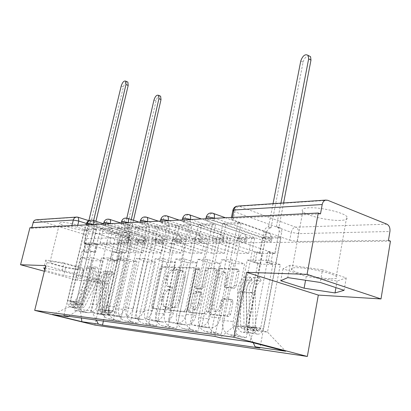 <?xml version="1.0" encoding="UTF-8"?>
<svg xmlns="http://www.w3.org/2000/svg" width="411" height="411" viewBox="0 0 411 411"><rect width="100%" height="100%" fill="white"/><g stroke="black" fill="none" stroke-linecap="round" stroke-linejoin="round"><path stroke-width="0.31" stroke-dasharray="2.06 1.54" d="M167.883 308.635L166.712 310.048L154.125 308.748L153.426 306.534L161.585 269.195L163.198 267.176L175.851 267.551L176.391 269.051L175.22 270.495L173.55 270.438C171.125 270.762 169.358 272.95 168.258 276.993L167.575 280.132C166.969 283.508 167.488 285.753 169.121 286.863L171.813 287.253L172.158 288.743L170.986 290.176L169.322 290.063C166.902 290.315 165.135 292.473 164.025 296.552L163.337 299.722C162.715 303.256 163.265 305.579 164.996 306.688L167.513 307.089L167.883 308.635M171.788 269.909C169.368 270.238 167.606 272.426 166.496 276.475L165.813 279.619C165.207 282.999 165.72 285.239 167.349 286.354L170.036 286.744L170.38 288.234L169.209 289.668L167.549 289.555C165.13 289.812 163.362 291.974 162.247 296.059L161.559 299.234C160.932 302.768 161.482 305.096 163.213 306.205L165.725 306.601L166.09 308.147L164.919 309.565L152.353 308.276L151.659 306.056L159.843 268.676L161.456 266.652L174.094 267.016L174.624 268.517L173.457 269.965L171.788 269.909L173.55 270.438M213.9 220.851L271.435 241.278C270.895 242.146 268.157 241.909 263.23 240.558L207.56 221.154L205.592 220.132L206.574 219.556L213.9 220.851L214.429 218.323M189.882 221.981L246.456 241.653C245.912 242.433 243.312 242.187 238.668 240.913L184.02 222.259L182.001 221.231L182.88 220.733L189.882 221.981L190.401 219.546M167.642 223.029L223.235 242.002C222.695 242.696 220.224 242.444 215.826 241.242L162.201 223.286L160.146 222.253L160.932 221.822L167.642 223.029L168.156 220.681M146.984 224L201.606 242.315C201.066 242.942 198.713 242.685 194.542 241.545L141.923 224.236L139.843 223.209L140.552 222.834L146.984 224L147.492 221.735M127.754 224.904L181.4 242.608C180.866 243.173 178.615 242.911 174.649 241.832L123.033 225.125L120.932 224.103L121.569 223.779L127.754 224.904L128.253 222.716M109.804 225.747L162.484 242.88C161.96 243.389 159.807 243.127 156.021 242.1L105.391 225.952L103.274 224.945L103.849 224.658L109.804 225.747L110.297 223.635M93.009 226.538L144.739 243.132C144.23 243.589 142.165 243.333 138.543 242.351L88.874 226.728L86.752 225.731L87.271 225.48L93.009 226.538L93.497 224.488M87.086 230.448C80.782 230.905 59.79 225.372 59.58 223.168L61.229 222.397C67.214 221.812 88.781 227.473 88.925 229.641L87.086 230.448M77.864 269.035C71.632 268.938 50.368 263.641 49.998 262.074L51.575 261.637C57.483 261.617 79.333 267.047 79.631 268.589L77.864 269.035M340.596 220.383C328.836 221.026 306.313 215.749 302.815 211.511C301.083 209.476 302.969 208.249 308.461 207.832C319.594 206.933 343.031 212.246 346.781 216.505C348.79 218.76 346.725 220.055 340.596 220.383M330.29 278.735C318.535 278.406 295.673 273.166 291.923 269.929C290.074 268.368 291.892 267.623 297.379 267.689C308.486 267.792 332.299 273.125 336.285 276.392C338.417 278.129 336.419 278.91 330.29 278.735M232.035 299.742L232.421 299.86L233.052 302.229L230.663 314.23L228.696 316.465L211.644 314.698L210.715 312.242L219.12 271.101L220.99 268.881L238.57 269.534L239.125 271.763L236.279 286.056L234.316 288.322L226.497 287.762L225.906 285.481L227.319 278.494C227.792 275.632 227.304 273.649 225.85 272.555C223.106 271.702 221.046 273.567 219.664 278.16L214.131 305.327C213.617 308.44 214.188 310.546 215.832 311.636C218.493 312.314 220.471 310.433 221.765 306L222.695 301.391L224.617 299.172L232.035 299.742L230.16 299.198L230.54 299.316L231.172 301.684L228.773 313.701L226.81 315.941L209.78 314.184L208.85 311.728L217.285 270.53L219.155 268.306L236.715 268.943L237.27 271.173L234.409 285.486L232.451 287.757L224.637 287.207L224.057 284.921L225.469 277.928L227.319 278.494M390.45 241.134L85.976 244.596L84.404 244.124L85.719 238.611L129.434 237.363L86.356 223.456M44.373 271.25L77.463 280.292L104.82 281.972L94.838 325.05M77.463 280.292L85.976 244.596M187.39 309.92L185.628 312.006L170.765 310.469L170.005 308.188L178.246 269.75L179.931 267.669L194.865 268.111L195.22 268.213L195.708 270.325L187.39 309.92L185.567 309.421L183.804 311.512L168.967 309.986L168.207 307.7L176.478 269.21L178.163 267.129L193.072 267.556L193.427 267.659L193.915 269.775L185.567 309.421M190.514 312.514L206.414 314.158L208.269 312L216.669 271.019L216.145 268.845L215.739 268.727L208.803 268.522L206.99 270.7L203.615 286.965L201.806 289.118L197.018 288.738L196.479 286.539L199.977 269.806L199.628 268.316L198.133 269.744L189.671 310.146L190.514 312.514L188.68 312.016L204.555 313.65L206.414 314.158M320.503 213.895L232.236 218.282L231.136 218.955L233.042 219.952L289.724 240.178L291.204 232.333L298.556 233.633L389.931 231.491M84.404 244.124L128.062 243.363L77.263 227.278L77.741 225.295M36.517 219.772L83.423 234.095C85.283 234.897 86.048 236.402 85.719 238.611M31.781 227.637L31.626 228.244L29.926 227.735M101.897 307.012C101.06 312.956 103.063 316.845 107.893 318.674L113.287 320.025L120.366 320.965L114.931 319.599C110.056 317.749 108.036 313.809 108.879 307.782L119.544 261.252L108.483 257.98L97.597 304.859C96.097 309.894 93.025 312.524 88.391 312.745L81.08 311.081L74.334 310.248L81.578 311.892C86.176 311.677 89.223 309.087 90.713 304.119L101.527 257.872L112.501 261.108L101.897 307.012L108.879 307.782M93.698 228.727L96.395 229.574L87.286 229.944L84.62 229.112L93.698 228.727L74.334 310.248M96.395 229.574L93.246 242.875L125.838 252.775L116.39 252.729L119.339 239.937L128.807 239.752L125.838 252.775M128.807 239.752L131.366 240.558L113.287 320.025M138.548 240.43L135.969 239.613L146.044 239.418L148.648 240.25L138.548 240.43L120.366 320.965M135.969 239.613L132.979 252.806L100.12 242.778L109.804 242.634L113.004 228.896L103.295 229.292L100.12 242.778M103.295 229.292L100.572 228.434L81.08 311.081M118.707 308.872C117.859 315.011 119.904 319.023 124.836 320.904L130.333 322.296L137.88 323.298L132.337 321.895C127.369 319.989 125.304 315.925 126.151 309.694L136.971 261.612L125.689 258.231L114.643 306.688C113.117 311.898 109.989 314.62 105.257 314.857L97.792 313.146L90.584 312.252L97.982 313.947C102.678 313.716 105.781 311.035 107.292 305.897L118.27 258.123L129.46 261.458L118.707 308.872L126.151 309.694M100.572 228.434L110.251 228.023L90.584 312.252M110.251 228.023L113.004 228.896M146.044 239.418L143.033 252.857L109.804 242.634M148.648 240.25L130.333 322.296M156.298 240.111L153.668 239.269L164.41 239.063L167.072 239.921L156.298 240.111L137.88 323.298M153.668 239.269L150.647 252.893L117.145 242.526L127.487 242.377L130.734 228.177L120.361 228.598L117.145 242.526M120.361 228.598L117.587 227.709L97.792 313.146M136.652 310.855C135.8 317.21 137.891 321.351 142.915 323.287L148.525 324.711L156.591 325.784L150.94 324.346C145.869 322.388 143.763 318.186 144.615 311.738L155.579 261.997L144.071 258.509L132.871 308.646C131.325 314.035 128.134 316.86 123.305 317.112L115.681 315.355L107.959 314.4L115.517 316.136C120.305 315.889 123.47 313.11 125.006 307.798L136.144 258.391L147.554 261.833L136.652 310.855L144.615 311.738M117.587 227.709L127.924 227.268L107.959 314.4M127.924 227.268L130.734 228.177M164.41 239.063L161.369 252.94L127.487 242.377M167.072 239.921L148.525 324.711M175.23 239.777L172.553 238.904L184.036 238.683L186.743 239.572L175.23 239.777L156.591 325.784M172.553 238.904L169.496 252.981L135.337 242.264L146.414 242.1L149.702 227.401L138.599 227.853L135.337 242.264M138.599 227.853L135.769 226.934L115.681 315.355M155.856 312.982C154.998 319.558 157.13 323.842 162.263 325.836L167.976 327.3L176.622 328.451L170.858 326.971C165.684 324.952 163.532 320.606 164.395 313.922L175.492 262.413L163.758 258.802L152.409 310.742C150.837 316.331 147.585 319.26 142.658 319.532L134.87 317.724L126.583 316.701L134.299 318.489C139.19 318.222 142.412 315.34 143.973 309.837L155.26 258.673L166.897 262.233L155.856 312.982L164.395 313.922M135.769 226.934L146.84 226.461L126.583 316.701M146.84 226.461L149.702 227.401M184.036 238.683L180.958 253.032L146.414 242.1M186.743 239.572L167.976 327.3M195.472 239.413L192.749 238.514L205.043 238.272L207.796 239.197L195.472 239.413L176.622 328.451M192.749 238.514L189.651 253.073L154.829 241.976L166.722 241.802L170.051 226.574L158.137 227.057L154.829 241.976M158.137 227.057L155.245 226.101L134.87 317.724M176.458 315.258C175.589 322.08 177.773 326.519 183.008 328.569L188.834 330.074L198.117 331.307L192.24 329.786C186.964 327.706 184.76 323.2 185.628 316.275L196.854 262.855L184.893 259.115L173.401 312.992C171.808 318.792 168.495 321.844 163.465 322.137L155.507 320.277L146.588 319.172L154.474 321.012C159.463 320.724 162.746 317.729 164.333 312.021L175.764 258.976L187.632 262.665L176.458 315.258L185.628 316.275M155.245 226.101L167.128 225.598L146.588 319.172M167.128 225.598L170.051 226.574M205.043 238.272L201.929 253.135L166.722 241.802M207.796 239.197L188.834 330.074M217.162 239.027L214.383 238.092L227.586 237.835L230.391 238.791L217.162 239.027L198.117 331.307M214.383 238.092L211.259 253.176L175.764 241.673L188.557 241.483L191.927 225.685L179.109 226.204L175.764 241.673M179.109 226.204L176.16 225.213L155.507 320.277M198.611 317.708C197.737 324.788 199.972 329.391 205.305 331.507L211.244 333.054L221.241 334.384L215.251 332.823C209.872 330.675 207.617 326 208.49 318.802L219.834 263.333L207.642 259.454L196.021 315.422C194.403 321.448 191.028 324.623 185.895 324.942L177.768 323.025L168.14 321.834L176.191 323.724C181.287 323.421 184.631 320.303 186.24 314.369L197.809 259.305L209.903 263.127L198.611 317.708L208.49 318.802M176.16 225.213L188.947 224.668L168.14 321.834M188.947 224.668L191.927 225.685M227.586 237.835L224.447 253.238L188.557 241.483M230.391 238.791L211.244 333.054M240.456 238.611L237.63 237.64L251.845 237.363L254.697 238.359L240.456 238.611L221.241 334.384M237.63 237.64L234.481 253.284L198.302 241.344L212.112 241.139L215.518 224.725L201.688 225.285L198.302 241.344M201.688 225.285L198.683 224.252L177.768 323.025M222.495 320.349C221.621 327.716 223.903 332.489 229.343 334.677L235.395 336.27L246.189 337.703L240.091 336.095C234.604 333.876 232.302 329.021 233.176 321.53L244.617 263.847L232.194 259.819L220.455 318.042C218.822 324.32 215.385 327.629 210.144 327.973L201.852 326L191.428 324.711L199.648 326.658C204.842 326.329 208.254 323.077 209.882 316.907L221.575 259.66L233.9 263.626L222.495 320.349L233.176 321.53M198.683 224.252L212.477 223.666L191.428 324.711M212.477 223.666L215.518 224.725M251.845 237.363L248.681 253.351L212.112 241.139M254.697 238.359L235.395 336.27M265.542 238.164L262.67 237.152L278.016 236.854L280.913 237.892L265.542 238.164L246.189 337.703M262.67 237.152L259.5 253.402L222.644 240.99L237.589 240.769L241.026 223.687L226.06 224.293L222.644 240.99M226.06 224.293L222.998 223.219L201.852 326M233.9 263.626L244.617 263.847M209.903 263.127L219.834 263.333M187.632 262.665L196.854 262.855M166.897 262.233L175.492 262.413M147.554 261.833L155.579 261.997M129.46 261.458L136.971 261.612M112.501 261.108L119.544 261.252M232.194 259.819L221.575 259.66M207.642 259.454L197.809 259.305M184.893 259.115L175.764 258.976M163.758 258.802L155.26 258.673M144.071 258.509L136.144 258.391M125.689 258.231L118.27 258.123M108.483 257.98L101.527 257.872M92.341 257.738L81.075 257.569L91.771 260.677L80.232 309.54L91.53 310.901L103.197 260.913L92.341 257.738L80.448 308.091L69.315 306.781L80.232 309.54L81.378 318.037M91.771 260.677L103.197 260.913M81.075 257.569L69.315 306.781L52.356 314.492M104.82 281.972L45.77 265.588M44.763 269.673L45.153 270.346L63.767 275.447L81.501 278.437L81.08 276.362L62.02 271.085L45.107 268.275M259.819 264.16L280.307 264.586L267.504 332.129L254.424 328.553L234.178 326.175L247.268 260.04L259.819 264.16L247.073 329.663L267.504 332.129L285.63 351.22M280.307 264.586L267.582 260.343L254.424 328.553L249.749 341.844M267.582 260.343L247.268 260.04M68.755 316.3L80.448 308.091M91.53 310.901L96.292 320.087M131.366 240.558L121.877 240.728L103.408 321.068M121.877 240.728L119.339 239.937M87.286 229.944L84.163 243.009L116.39 252.729M84.62 229.112L63.875 315.627M222.998 223.219L237.928 222.582L214.927 336.409M280.913 237.892L259.916 348.035M84.163 243.009L93.246 242.875M234.178 326.175L220.008 337.724M237.928 222.582L241.026 223.687M278.016 236.854L274.836 253.474L237.589 240.769M253.248 342.759L247.073 329.663M388.472 240.368L297.091 241.493L289.724 240.178M31.626 228.244L71.73 226.25L77.263 227.278M143.033 252.857L132.979 252.806M161.369 252.94L150.647 252.893M180.958 253.032L169.496 252.981M201.929 253.135L189.651 253.073M224.447 253.238L211.259 253.176M248.681 253.351L234.481 253.284M274.836 253.474L259.5 253.402M63.998 262.942L45.811 260.014L47.095 262.49L65.647 267.684L83.366 270.587L82.996 268.321L63.998 262.942L62.02 271.085M45.811 260.014L43.823 268.064M82.996 268.321L81.08 276.362M83.366 270.587L81.501 278.437M65.647 267.684L63.767 275.447M47.095 262.49L45.153 270.346M322.501 269.847L290.074 265.239L282.984 268.794L306.246 276.48L337.102 281.016L346.242 277.944L322.501 269.847L320.246 282.455M290.074 265.239L287.757 277.61M346.242 277.944L344.105 290.315M337.102 281.016L335.946 287.628M306.246 276.48L305.553 280.266M282.984 268.794L280.734 280.718M172.769 307.577L172.23 305.979L179.468 272.139L180.655 270.685L183.486 271.039C185.089 272.185 185.597 274.43 185.017 277.764L180.049 301.16C178.903 305.373 177.074 307.572 174.567 307.752L170.812 307.043L170.431 305.491L172.23 305.979M170.971 307.089L172.764 307.264C175.266 307.079 177.095 304.875 178.246 300.657L183.229 277.235C183.815 273.89 183.306 271.65 181.708 270.5L178.883 270.145L177.701 271.604L170.431 305.491M188.68 312.016L187.842 309.647L196.335 269.19L197.83 267.761L198.174 269.251L194.665 286.005L195.204 288.209L199.982 288.579L201.791 286.426L205.176 270.14L206.99 267.957L213.915 268.157L214.321 268.275L214.84 270.448L206.414 311.487L204.555 313.65M200.09 303.976C198.852 308.209 197.003 310.038 194.537 309.462C192.975 308.44 192.451 306.406 192.965 303.354L194.906 294.065L196.689 291.938L201.477 292.339L202.037 294.584L200.09 303.976L198.251 303.462C197.013 307.7 195.163 309.529 192.702 308.959C191.141 307.937 190.622 305.897 191.141 302.84L192.965 303.354M198.251 303.462L200.208 294.055L199.648 291.81L199.33 291.718L194.871 291.414L193.088 293.541L191.141 302.84M225.469 277.928C225.947 275.057 225.459 273.074 224.01 271.979C221.272 271.126 219.212 272.996 217.83 277.595L212.271 304.803C211.757 307.921 212.323 310.022 213.961 311.117C216.623 311.795 218.601 309.909 219.895 305.471L220.83 300.852L222.752 298.633L230.16 299.198M93.61 220.553L96.205 221.288M96.857 221.611L97.181 225.238L93.014 242.824L91.684 242.844L96.174 244.206L97.51 244.191L95.578 252.395L91.062 251.054L89.737 251.049L91.684 242.844M93.014 242.824L97.51 244.191M85.324 242.937L84.034 242.952L88.478 244.298L89.778 244.283L85.324 242.937L83.392 251.039L82.102 251.039L70.091 301.268C69.88 303.066 70.564 304.104 72.136 304.381L74.232 303.025L86.341 279.223C88.062 275.457 87.892 271.851 85.832 268.414L89.444 268.547C91.514 272.01 91.684 275.637 89.952 279.434L77.797 303.416L75.686 304.777C74.108 304.5 73.425 303.457 73.636 301.643L75.326 301.823L72.927 301.206L76.538 301.587L94.849 224.498L94.53 220.866M91.062 251.054L78.948 302.208C78.737 304.037 79.426 305.096 81.018 305.373L83.14 303.996L95.373 279.747C97.109 275.909 96.939 272.246 94.849 268.748L96.801 267.058C99.457 271.517 99.678 276.192 97.464 281.083L85.272 305.306C84.234 307.192 82.75 308.152 80.823 308.188C77.525 307.592 76.097 305.388 76.538 301.587M94.849 268.748L91.165 268.609C93.24 272.082 93.41 275.724 91.679 279.531L79.498 303.595L77.386 304.967C75.804 304.69 75.115 303.642 75.326 301.823L78.948 302.208M91.165 268.609L93.107 266.934L96.801 267.058M93.107 266.934C95.748 271.363 95.963 276.002 93.759 280.857L81.619 304.9C80.587 306.776 79.112 307.726 77.191 307.762C73.908 307.166 72.485 304.983 72.927 301.206L71.242 301.027C70.8 304.792 72.218 306.971 75.496 307.562C77.412 307.531 78.886 306.58 79.914 304.71L92.033 280.754C94.232 275.915 94.016 271.291 91.381 266.878L89.444 268.547M84.034 242.952L88.165 225.68C88.863 223.255 89.845 221.883 91.119 221.575L123.387 86.921C124.322 83.865 125.602 82.159 127.24 81.81M85.832 268.414L87.764 266.76L91.381 266.878M87.764 266.76C90.384 271.142 90.6 275.73 88.411 280.533L76.343 304.315C75.316 306.169 73.846 307.109 71.94 307.145C68.678 306.555 67.27 304.392 67.712 300.657L85.858 224.956L88.165 225.68M89.778 244.283L87.856 252.364L86.562 252.359L88.478 244.298M86.562 252.359L82.102 251.039M87.856 252.364L83.392 251.039M95.578 252.395L94.242 252.39L89.737 251.049M94.242 252.39L96.174 244.206M70.091 301.268L73.636 301.643L71.242 301.027L67.712 300.657M88.961 220.83L91.268 221.565M124.569 252.822L125.956 252.827L121.641 251.517L120.264 251.511L124.569 252.822L122.735 260.851L124.117 260.877L112.177 312.021L111.062 312.817L109.953 312.828L108.828 311.975L108.386 310.49L104.63 310.053L105.216 311.728L106.644 312.452L108.078 311.918L108.925 310.469L107.163 310.264L106.315 311.713L104.656 312.216L103.623 311.697L102.986 310.634L102.786 282.979C102.945 278.776 104.656 275.719 107.918 273.798L104.23 273.634L103.3 271.188C99.143 273.613 96.96 277.497 96.755 282.83L96.832 309.555C97.063 312.494 98.445 314.143 100.978 314.502C103.367 314.405 104.944 313.038 105.725 310.418L122.704 236.566C123.372 234.193 124.363 232.867 125.684 232.59L123.49 231.891C122.175 232.174 121.178 233.499 120.51 235.873L116.611 252.78L117.957 252.786L113.683 251.496L112.347 251.496L110.508 259.428L114.792 260.692L116.133 260.718L117.957 252.786M116.611 252.78L112.347 251.496M114.792 260.692L102.945 310.932L101.841 311.713L100.746 311.723L99.626 310.886L99.21 309.688L99.113 282.747C99.272 278.576 100.978 275.534 104.23 273.634M107.918 273.798L106.988 271.337L103.3 271.188M106.988 271.337C102.812 273.783 100.623 277.692 100.412 283.066L100.5 309.986C100.736 312.941 102.123 314.6 104.666 314.965C107.06 314.862 108.653 313.49 109.434 310.85L105.725 310.418M125.956 252.827L129.953 235.256L129.768 232.498L129.229 231.861L128.494 231.722L131.273 219.572M126.814 218.113L123.649 231.886M104.63 310.053L104.538 283.092C104.697 278.874 106.413 275.802 109.68 273.88L108.745 271.409C104.564 273.865 102.37 277.785 102.159 283.179L102.252 310.187C102.483 313.156 103.88 314.821 106.428 315.186C108.828 315.083 110.42 313.706 111.201 311.055L103.464 309.837M108.386 310.49L108.288 283.328C108.447 279.084 110.169 275.992 113.451 274.05L109.68 273.88M113.451 274.05L112.511 271.563L108.745 271.409M112.511 271.563C108.314 274.034 106.11 277.985 105.899 283.415L105.997 310.624C106.233 313.614 107.636 315.294 110.194 315.658C112.604 315.556 114.201 314.168 114.988 311.497L132.095 236.325L129.881 235.621M125.843 232.585L156.052 100.865C156.945 97.875 158.245 96.231 159.941 95.938M133.467 220.296L130.698 232.426L131.438 232.569L132.075 233.433L132.095 236.325M120.264 251.511L118.414 259.567L119.791 259.593L121.641 251.517M119.791 259.593L124.117 260.877M118.414 259.567L122.735 260.851M110.508 259.428L111.843 259.454L116.133 260.718M111.843 259.454L113.683 251.496M112.701 310.906L108.925 310.469L114.988 311.497M130.698 232.426L128.494 231.722M272.683 253.53L274.944 253.541L270.042 251.871L267.792 251.866L272.683 253.53L270.715 263.79L272.971 263.836L260.687 328.035C260.276 329.684 259.413 330.552 258.103 330.639C256.69 330.439 255.914 329.417 255.76 327.572L249.585 326.853C249.734 328.687 250.51 329.699 251.912 329.899C253.217 329.807 254.075 328.949 254.486 327.32L251.599 326.986C251.188 328.61 250.335 329.463 249.03 329.55C247.628 329.355 246.852 328.343 246.708 326.519L246.261 292.113C246.389 286.734 248.301 282.809 251.989 280.333L245.978 280.061L244.889 276.952C240.183 280.071 237.743 285.039 237.573 291.861L237.995 326.031C238.298 329.781 239.896 331.867 242.793 332.288C245.511 332.119 247.294 330.357 248.146 326.992L266.451 232.883C267.232 229.877 268.671 228.187 270.772 227.822L268.285 226.923C266.189 227.293 264.751 228.984 263.965 231.999L259.773 253.469L261.946 253.479L257.091 251.84L254.923 251.835L252.94 261.935L257.81 263.533L259.983 263.579L261.946 253.479M259.773 253.469L254.923 251.835M257.81 263.533L245.567 326.288C245.156 327.896 244.304 328.743 243.009 328.826C241.611 328.63 240.841 327.629 240.692 325.825L240.265 291.733C240.399 286.4 242.3 282.511 245.978 280.061M251.989 280.333L250.895 277.199L244.889 276.952M250.895 277.199C246.174 280.343 243.728 285.362 243.553 292.247L243.995 326.735C244.304 330.521 245.912 332.622 248.819 333.044C251.547 332.874 253.335 331.091 254.193 327.695L248.146 326.992M274.944 253.541L279.275 230.427L278.53 227.581L276.382 226.646L280.903 203.147M273.048 203.681L268.537 226.913M249.585 326.853L249.128 292.298C249.256 286.893 251.172 282.948 254.866 280.466L253.772 277.312C249.04 280.477 246.59 285.511 246.42 292.432L246.867 327.069C247.175 330.87 248.789 332.982 251.702 333.408C254.435 333.234 256.228 331.441 257.086 328.029L245.567 326.288M255.76 327.572L255.288 292.689C255.416 287.232 257.337 283.251 261.047 280.744L254.866 280.466M261.047 280.744L259.942 277.564L253.772 277.312M259.942 277.564C255.195 280.754 252.734 285.84 252.57 292.822L253.037 327.788C253.346 331.626 254.964 333.758 257.892 334.184C260.636 334.004 262.439 332.196 263.292 328.754L281.653 232.492L279.141 231.588M271.024 227.812L303.092 62.153C304.15 58.413 306.036 56.276 308.748 55.737M283.595 202.962L278.884 227.555L280.662 228.09L281.196 228.732L281.761 230.597L281.653 232.492M267.792 251.866L265.804 262.161L268.054 262.203L270.042 251.871M268.054 262.203L272.971 263.836M265.804 262.161L270.715 263.79M252.94 261.935L255.103 261.977L259.983 263.579M255.103 261.977L257.091 251.84M260.687 328.035L254.486 327.32L257.086 328.029L263.292 328.754M278.884 227.555L276.382 226.646M164.919 309.565L166.712 310.048M173.457 269.965L175.22 270.495M169.209 289.668L170.986 290.176M206.255 216.926L206.183 217.332L208.146 218.359L263.754 237.877C268.676 239.228 271.409 239.464 271.959 238.575L215.2 218.282M207.56 221.154L208.146 218.359C208.978 215.272 210.386 213.52 212.364 213.098L212.574 213.098M182.648 218.195L182.582 218.534L184.596 219.572L239.187 238.329C243.831 239.603 246.425 239.844 246.97 239.053L191.161 219.51M184.02 222.259L184.596 219.572C185.407 216.602 186.733 214.917 188.567 214.516L188.762 214.516M160.778 219.371L160.722 219.654L162.771 220.692L216.345 238.745C220.738 239.952 223.204 240.199 223.748 239.49L168.895 220.645M162.201 223.286L162.771 220.692C163.563 217.835 164.811 216.212 166.522 215.832L166.702 215.832M140.459 220.46L142.489 221.735L195.05 239.135C199.217 240.276 201.575 240.533 202.114 239.896L148.222 221.699M141.923 224.236L142.489 221.735C143.259 218.976 144.441 217.414 146.033 217.049L146.208 217.049M121.533 221.478L123.593 222.711L175.153 239.5C179.119 240.584 181.369 240.841 181.903 240.265L128.967 222.68M123.033 225.125L123.593 222.711C124.343 220.044 125.463 218.539 126.953 218.184L127.112 218.184M103.865 222.428L105.94 223.62L156.524 239.839C160.305 240.872 162.458 241.129 162.982 240.61L110.996 223.599M105.391 225.952L105.94 223.62C106.675 221.041 107.739 219.582 109.136 219.248L109.285 219.248M87.327 223.317L89.413 224.468L139.036 240.163C142.653 241.144 144.718 241.401 145.232 240.933L94.181 224.457M88.874 226.728L89.413 224.468C90.132 221.971 91.144 220.563 92.46 220.239L92.598 220.239M233.042 219.952L234.707 211.768L291.204 232.333C291.99 229.266 293.49 227.545 295.704 227.17L239.202 206.276L327.737 200.291M386.915 224.19L295.704 227.17C297.949 228.326 298.905 230.479 298.556 233.633L297.091 241.493M126.228 242.526L127.605 236.505L126.968 232.832L126.424 232.693L83.423 234.095M37.37 219.916L77.782 217.183L126.424 232.693C128.376 233.566 129.188 235.205 128.854 237.604L127.487 243.589M184.123 324.685L174.434 323.472M161.729 321.885L152.753 320.765M140.958 319.29L132.614 318.248M121.641 316.876L113.868 315.9M103.629 314.62L96.369 313.716M86.793 312.519L79.996 311.666M208.336 327.711L197.855 326.401M269.832 240.466L270.464 236.977L270.356 235.169L269.549 233.571L267.987 232.924C265.938 233.268 264.525 234.922 263.754 237.877L263.23 240.558M244.792 240.825L245.429 237.44L245.331 235.647L244.54 234.1L243.178 233.556C241.267 233.89 239.937 235.477 239.187 238.329L238.668 240.913M221.529 241.159L222.048 238.642C222.392 236.654 222.084 235.262 221.128 234.455L220.116 234.147C218.339 234.465 217.08 235.996 216.345 238.745L215.826 241.242M199.859 241.468L200.373 239.038C200.722 237.07 200.434 235.703 199.505 234.948L198.626 234.691C196.961 235 195.77 236.479 195.05 239.135L194.542 241.545M179.622 241.76L180.131 239.408C180.486 237.46 180.218 236.13 179.319 235.421L178.549 235.205C176.992 235.498 175.857 236.931 175.153 239.5L174.649 241.832M160.686 242.033L161.184 239.757C161.549 237.83 161.297 236.536 160.429 235.868L159.756 235.683C158.286 235.965 157.213 237.353 156.524 239.839L156.021 242.1M142.92 242.29L143.418 240.081C143.783 238.185 143.547 236.921 142.715 236.289L142.119 236.135C140.737 236.407 139.709 237.748 139.036 240.163L138.543 242.351M220.455 318.042L209.882 316.907M196.021 315.422L186.24 314.369M215.251 332.823L205.305 331.507M173.401 312.992L164.333 312.021M192.24 329.786L183.008 328.569M152.409 310.742L143.973 309.837M170.858 326.971L162.263 325.836M132.871 308.646L125.006 307.798M150.94 324.346L142.915 323.287M114.643 306.688L107.292 305.897M132.337 321.895L124.836 320.904M97.597 304.859L90.713 304.119M114.931 319.599L107.893 318.674M240.091 336.095L229.343 334.677M71.73 226.25L71.889 225.593M232.236 218.282L232.415 217.404M232.898 210.242L232.811 210.745L234.707 211.768C235.56 208.567 237.055 206.733 239.202 206.276L238.149 206.055M77.92 217.188L77.093 217.044M163.912 306.401L165.695 306.883M161.559 299.234L163.337 299.722M162.247 296.059L164.025 296.552M167.549 289.555L169.322 290.063M169.851 286.693L171.628 287.202M168.186 286.585L169.959 287.099M165.813 279.619L167.575 280.132M166.496 276.475L168.258 276.993M174.094 267.016L175.851 267.551M161.456 266.652L163.198 267.176M159.843 268.676L161.585 269.195M151.659 306.056L153.426 306.534M152.353 308.276L154.125 308.748M165.566 306.56L167.359 307.048M193.915 269.775L195.708 270.325M193.072 267.556L194.865 268.111M178.163 267.129L179.931 267.669M176.478 269.21L178.246 269.75M168.207 307.7L170.005 308.188M168.967 309.986L170.765 310.469M183.804 311.512L185.628 312.006M177.701 271.604L179.468 272.139M178.883 270.145L180.655 270.685M180.681 270.207L182.458 270.746M183.229 277.235L185.017 277.764M178.246 300.657L180.049 301.16M172.764 307.264L174.567 307.752M206.414 311.487L208.269 312M214.84 270.448L216.669 271.019M213.915 268.157L215.739 268.727M206.99 267.957L208.803 268.522M205.176 270.14L206.99 270.7M201.791 286.426L203.615 286.965M199.982 288.579L201.806 289.118M195.523 288.301L197.337 288.83M194.665 286.005L196.479 286.539M198.174 269.251L199.977 269.806M196.335 269.19L198.133 269.744M187.842 309.647L189.671 310.146M193.088 293.541L194.906 294.065M194.871 291.414L196.689 291.938M199.33 291.718L201.159 292.247M200.208 294.055L202.037 294.584M222.752 298.633L224.617 299.172M220.83 300.852L222.695 301.391M219.895 305.471L221.765 306M212.271 304.803L214.131 305.327M217.83 277.595L219.664 278.16M224.057 284.921L225.906 285.481M225.033 287.325L226.893 287.885M232.451 287.757L234.316 288.322M234.409 285.486L236.279 286.056M237.27 271.173L239.125 271.763M236.243 268.794L238.097 269.385M219.155 268.306L220.99 268.881M217.285 270.53L219.12 271.101M208.85 311.728L210.715 312.242M209.78 314.184L211.644 314.698M226.81 315.941L228.696 316.465M228.773 313.701L230.663 314.23M231.172 301.684L233.052 302.229M93.765 220.548L96.087 221.288M79.498 303.595L83.14 303.996M91.679 279.531L95.373 279.747M93.759 280.857L97.464 281.083M81.619 304.9L85.272 305.306M74.232 303.025L77.797 303.416M86.341 279.223L89.952 279.434M88.411 280.533L92.033 280.754M76.343 304.315L79.914 304.71M94.849 224.498L97.181 225.238M88.812 220.835L91.119 221.575M121.209 85.991L123.387 86.921M125.684 232.59L123.49 231.891M102.873 309.848L99.195 309.421M102.786 282.979L99.113 282.747M100.412 283.066L96.755 282.83M100.5 309.986L96.832 309.555M108.288 283.328L104.538 283.092M105.899 283.415L102.159 283.179M105.997 310.624L102.252 310.187M122.704 236.566L120.51 235.873M130.857 232.421L128.653 231.717M156.052 100.865L153.976 99.981M270.772 227.822L268.285 226.923M246.708 326.519L240.692 325.825M246.261 292.113L240.265 291.733M243.553 292.247L237.573 291.861M243.995 326.735L237.995 326.031M255.288 292.689L249.128 292.298M252.57 292.822L246.42 292.432M253.037 327.788L246.867 327.069M266.451 232.883L263.965 231.999M279.141 227.545L276.644 226.636M303.092 62.153L300.77 60.962M205.592 220.132L205.88 218.755M182.001 221.231L182.273 219.962M160.146 222.253L160.403 221.077M139.843 223.209L140.089 222.115M120.932 224.103L121.168 223.081M103.274 224.945L103.5 223.98M86.752 225.731L86.968 224.822M49.998 262.074L59.58 223.168M291.923 269.929L302.815 211.511M336.285 276.392L346.781 216.505M79.631 268.589L88.925 229.641M144.739 243.132L145.232 240.933C145.489 238.786 144.651 237.234 142.715 236.289L103.551 223.754M162.484 242.88L162.982 240.61C163.229 238.431 162.381 236.849 160.429 235.868L121.065 223.086M181.4 242.608L181.903 240.265C182.14 238.056 181.277 236.438 179.319 235.421L139.129 222.161M201.606 242.315L202.114 239.896C202.34 237.656 201.467 236.012 199.505 234.948L158.456 221.175M223.235 242.002L223.748 239.49C223.959 237.239 223.086 235.56 221.128 234.455L179.181 220.121M246.456 241.653L246.97 239.053C247.165 236.793 246.292 235.087 244.35 233.936L201.467 218.981M271.435 241.278L271.959 238.575C272.128 236.32 271.26 234.589 269.354 233.391L225.49 217.758M210.144 327.973L199.648 326.658M185.895 324.942L176.191 323.724M163.465 322.137L154.474 321.012M142.658 319.532L134.299 318.489M123.305 317.112L115.517 316.136M105.257 314.857L97.982 313.947M88.391 312.745L81.578 311.892M128.062 243.363L129.434 237.363C129.691 235.256 128.869 233.746 126.968 232.832L88.987 220.717M231.136 218.955L231.444 217.455M163.213 306.205L164.996 306.688M170.036 286.744L171.813 287.253M167.349 286.354L169.121 286.863M174.31 267.073L176.072 267.612M152.157 308.219L153.93 308.692M165.725 306.601L167.513 307.089M193.427 267.659L195.22 268.213M168.746 309.925L170.544 310.408M170.812 307.043L172.61 307.531M181.708 270.5L183.486 271.039M214.321 268.275L216.145 268.845M195.204 288.209L197.018 288.738M197.83 267.761L199.628 268.316M192.702 308.959L194.537 309.462M199.648 291.81L201.477 292.339M188.428 311.939L190.257 312.437M213.961 311.117L215.832 311.636M224.01 271.979L225.85 272.555M224.637 287.207L226.497 287.762M236.715 268.943L238.57 269.534M209.487 314.102L211.352 314.61M230.54 299.316L232.421 299.86M77.386 304.967L81.018 305.373M77.191 307.762L80.823 308.188M72.136 304.381L75.686 304.777M71.94 307.145L75.496 307.562M104.887 312.242L101.198 311.795M104.666 314.965L100.978 314.502M110.415 312.905L106.644 312.452M110.194 315.658L106.428 315.186M131.438 232.569L129.229 231.861M249.03 329.55L243.009 328.826M248.819 333.044L242.793 332.288M258.103 330.639L251.912 329.899M257.892 334.184L251.702 333.408M280.662 228.09L278.16 227.18"/><path stroke-width="0.62" d="M381.002 298.946L307.068 274.353L318.263 213.026L29.926 227.735L20.55 264.741L45.77 265.588L34.699 310.377L94.838 325.05L307.341 356.455L318.32 295.093L381.002 298.946L390.45 241.134L388.472 240.368L389.931 231.491C390.26 227.941 389.253 225.505 386.915 224.19L327.737 200.291L325.789 200.095C323.94 200.573 322.748 202.048 322.209 204.524L233.921 210.026L232.811 210.745L231.444 217.455M307.068 274.353L246.677 272.329L233.864 337.226L34.699 310.377M318.263 213.026L320.503 213.895L322.209 204.524M20.55 264.741L44.373 271.25M31.781 227.637L33.543 221.426L34.801 220.204L36.517 219.772M96.292 320.087L98.363 324.089L81.871 321.7L52.356 314.492L68.2 316.691L68.755 316.3M98.363 324.089L102.483 325.101L259.916 348.035L255.159 346.807L285.63 351.22L249.749 341.844L220.008 337.724L214.927 336.409L63.875 315.627L68.2 316.691M307.341 356.455L233.864 337.226M45.107 268.275L43.823 268.064L44.763 269.673M318.32 295.093L246.677 272.329M320.246 282.455L287.757 277.61L280.734 280.718L304.109 288.193L335.016 292.94L344.105 290.315L320.246 282.455M103.408 321.068L102.483 325.101M255.159 346.807L253.248 342.759M81.871 321.7L81.378 318.037M335.946 287.628L335.016 292.94M305.553 280.266L304.109 288.193M94.53 220.866L93.61 220.553L125.992 84.517L125.689 81.142C123.999 80.551 122.504 82.169 121.209 85.991L88.812 220.835C87.558 221.139 86.582 222.485 85.873 224.879M127.24 81.81L127.878 82.087L128.186 85.457L95.953 221.21M96.205 221.288L96.857 221.611M131.273 219.572L158.929 98.666L158.533 95.326C156.75 94.694 155.23 96.246 153.976 99.981L126.814 218.113M159.941 95.938L160.609 96.225L161.014 99.56L133.467 220.296M280.903 203.147L308.646 58.871L308.24 55.47C305.301 53.656 302.809 55.485 300.77 60.962L273.048 203.681M308.748 55.737L310.562 56.687L310.978 60.078L283.595 202.962M215.2 218.282L207.165 216.741L206.183 217.332L205.88 218.755M191.161 219.51L183.46 218.025L182.582 218.534L182.273 219.962M168.895 220.645L161.508 219.212L160.722 219.654L160.403 221.077M148.222 221.699L141.117 220.317L140.408 220.697L140.089 222.115M128.967 222.68L122.129 221.344L121.492 221.678L121.168 223.081M110.996 223.599L104.404 222.305L103.824 222.598L103.5 223.98M94.181 224.457L87.815 223.204L87.291 223.461L86.968 224.822M86.356 223.456L78.768 221.056L73.24 220.044L33.07 222.546M77.741 225.295L78.768 221.056L78.29 217.311L76.205 217.075L74.561 217.851L73.579 219.109L71.889 225.593M214.429 218.323L214.403 214.712L213.658 213.54L212.574 213.098M190.401 219.546L190.463 219.269C190.848 217.198 190.586 215.729 189.677 214.871L188.762 214.516M168.156 220.681L168.212 220.414C168.608 218.354 168.361 216.921 167.472 216.119L166.702 215.832M147.492 221.735L147.554 221.478C147.95 219.433 147.724 218.041 146.861 217.285L146.208 217.049M128.253 222.716L128.314 222.469C128.715 220.45 128.504 219.089 127.677 218.385L127.112 218.184M110.297 223.635L110.354 223.389C110.759 221.401 110.564 220.075 109.768 219.412L109.285 219.248M93.497 224.488L93.549 224.257C93.96 222.294 93.78 221.005 93.014 220.383L92.598 220.239M232.415 217.404L233.921 210.026C234.445 207.848 235.59 206.543 237.353 206.111C235.015 206.528 233.53 207.909 232.898 210.242M238.149 206.055L325.789 200.095M77.093 217.044L35.88 219.818M77.92 217.188L88.987 220.717M125.992 84.517L128.186 85.457M161.014 99.56L158.929 98.666M310.978 60.078L308.646 58.871M103.551 223.754L93.014 220.383C90.24 219.659 88.344 220.64 87.327 223.317M121.065 223.086L109.768 219.412C106.886 218.631 104.918 219.638 103.865 222.428M139.129 222.161L127.677 218.385C124.682 217.532 122.632 218.565 121.533 221.478M158.456 221.175L146.861 217.285C143.742 216.35 141.61 217.409 140.459 220.46M179.181 220.121L167.472 216.119C164.215 215.076 161.985 216.16 160.778 219.371M201.467 218.981L189.677 214.871C186.265 213.699 183.923 214.809 182.648 218.195M225.49 217.758L213.658 213.54C210.078 212.21 207.606 213.34 206.255 216.926M94.309 220.681L96.636 221.426M125.689 81.142L127.878 82.087M160.609 96.225L158.533 95.326M310.562 56.687L308.24 55.47"/></g></svg>
